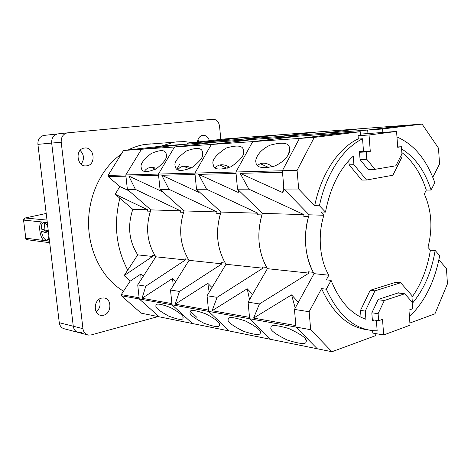 <?xml version="1.0" encoding="UTF-8"?>
<svg xmlns="http://www.w3.org/2000/svg" width="471" height="471" viewBox="0 0 471 471"><rect width="100%" height="100%" fill="white"/><g stroke="black" fill="none" stroke-linecap="round" stroke-linejoin="round"><path stroke-width="0.71" d="M197.991 139.628L198.874 141.895L197.991 139.628M98.945 299.397C101.088 304.172 100.176 308.334 96.208 311.879C100.176 308.334 101.088 304.172 98.945 299.397M80.105 150.408C84.209 154.747 84.544 159.316 81.112 164.108C84.544 159.316 84.209 154.747 80.105 150.408M77.727 332.302L64.58 328.864C61.607 328.163 59.841 326.109 59.275 322.706L37.916 144.356C37.721 139.64 39.629 136.667 43.65 135.448L44.339 135.348M81.412 332.408L78.645 332.544C75.637 331.825 73.841 329.724 73.27 326.238L51.675 143.084C51.48 138.233 53.423 135.189 57.503 133.941L59.935 133.676M197.455 142.059C197.985 138.256 199.716 136.007 202.648 135.307L202.883 135.277C205.974 135.206 208.158 137.014 209.436 140.694M101.654 298.096L103.873 297.943C112.039 298.367 111.798 313.521 103.596 315.211L101.088 315.37C93.017 314.74 93.511 299.609 101.654 298.096M84.615 148.029C94.365 146.575 96.502 164.944 86.717 165.845L86.64 165.857C77.044 167.529 74.518 149.266 84.215 148.082L84.615 148.029M87.447 334.84L78.645 332.544C75.637 331.825 73.841 329.724 73.27 326.238L51.675 143.084C51.48 138.233 53.423 135.189 57.503 133.941L58.204 133.835M158.056 316.571L91.162 334.94L88.377 335.081C85.333 334.363 83.526 332.226 82.949 328.676L61.206 142.201C61.012 137.267 62.973 134.164 67.094 132.893L213.104 119.275C216.636 119.416 218.785 121.748 219.557 126.269L220.805 139.398M192.48 142.625L184.555 141.63L176.507 141.889L174.029 142.224L160.552 146.263M119.852 198.226C113.505 224.143 116.131 248.111 127.729 270.136M150.814 143.849L144.874 144.444C139.186 145.345 133.646 147.176 128.253 149.943M121.182 154.229C101.33 168.1 88.03 196.024 88.566 224.608C89.125 253.192 103.39 279.456 123.532 291.172M48.572 233.345L41.477 231.455C42.343 236.13 43.821 238.956 45.899 239.933L46.435 239.998C47.695 239.851 48.513 238.514 48.89 235.989M47.842 227.234C46.823 224.502 45.64 222.93 44.286 222.512L44.981 230.031L48.277 230.89M41.477 231.455L44.716 230.92L48.395 231.885M44.286 222.512L43.827 222.465C42.084 222.818 41.23 225.014 41.254 229.059L44.981 230.031M44.586 229.925L44.716 230.92M27.565 239.768L25.94 238.191L49.514 241.234M46.982 220.081L25.157 217.991L46.193 213.463L24.939 218.049M49.349 239.833L44.798 240.622C39.941 240.434 37.45 221.794 42.319 222.012L23.715 220.11L25.098 217.991C23.497 219.192 22.985 219.886 23.562 220.069L25.787 238.138C25.499 238.497 26.005 239.027 27.312 239.739M47.271 222.5L42.561 222.018M137.738 254.87L152.604 256.454L152.062 255.4L155.118 255.718C147.087 242.235 145.521 227.399 150.42 211.208L147.364 211.108L147.659 209.783L132.816 209.324C127.305 225.962 128.942 241.146 137.738 254.87L124.161 275.576L130.179 281.122L140.794 274.122L143.208 276.389M139.116 297.772L121.259 294.605L121.383 295.753L139.245 298.955L139.116 297.772M401.816 154.011L402.028 156.943L392.879 175.236L366.538 180.01L353.921 164.679L353.256 156.142C339.473 168.971 330.218 187.629 325.49 212.103L319.45 205.78L314.687 205.692L298.685 189.03L283.96 189.065L282.359 170.749L108.053 175.424L108.183 176.601L125.934 176.166L125.804 174.947L141.483 149.254L123.496 150.484L166.133 145.627L184.65 144.303L141.483 149.254L184.65 144.303L218.538 141.877L174.511 146.987L141.483 149.254L125.804 174.947L127.37 189.419L150.885 209.883C145.292 227.034 146.94 242.671 155.836 256.801L185.45 259.951L184.909 258.844L188.306 259.203C180.122 245.014 178.544 229.383 183.566 212.309L180.175 212.197L180.464 210.802L150.885 209.883M132.816 209.324L115.207 194.252L147.659 209.783M432.79 177.296L439.543 164.008L438.495 148.147L422.069 124.091L382.587 128.972L240.151 139.363L278.909 134.865L225.073 138.916L187.175 143.231L187.264 144.114M422.069 124.091L407.191 125.209L367.686 130.055L367.951 133.587L367.686 130.055L407.191 125.209L359.779 128.777L320.333 133.511L320.421 134.576L320.333 133.511L359.779 128.777L317.26 131.98L278.084 136.596L278.173 137.603L278.084 136.596L317.26 131.98L278.909 134.865L240.151 139.363L240.245 140.323L240.151 139.363L205.909 141.865L205.998 142.772L205.909 141.865L244.149 137.479L205.909 141.865L187.175 143.231M123.496 150.484L108.053 175.424M152.604 256.454L124.161 275.576M310.672 329.694L331.955 351.737L159.227 316.812L139.245 298.955L172.045 304.837L192.421 323.524L172.045 304.837L208.612 311.39L229.348 330.989L208.612 311.39L249.642 318.749L270.672 339.344L249.642 318.749L295.994 327.062L317.242 348.758L295.994 327.062L294.457 309.423L309.141 311.72L310.672 329.694L295.994 327.062L295.865 325.579L253.598 318.084L259.433 303.942L248.087 302.17L249.642 318.749L249.506 317.354L212.115 310.725L217.125 297.325L207.063 295.753L208.612 311.39L208.482 310.077L175.159 304.166L179.492 291.437L170.502 290.03L172.045 304.837L171.915 303.595L142.036 298.29L145.804 286.168L137.72 284.902L139.245 298.955L159.227 316.812L141.123 313.15L121.383 295.753M128.924 190.773L119.834 186.51L115.207 194.252M155.33 169.26L151.268 167.388M108.183 176.601L119.834 186.51M130.179 281.122L121.259 294.605M140.794 274.122L141.053 279.733M367.551 329.806C348.416 327.404 333.097 313.674 321.593 288.617L309.141 311.72M331.955 351.737L375.852 335.564L375.705 333.598M409.894 323.029L434.968 313.798L447.45 283.83L446.437 268.476L438.866 259.827M314.687 205.692C321.181 173.923 338.302 148.442 357.754 139.086L362.546 138.786L363.471 150.891L359.444 151.479L360.068 159.575L368.416 169.843L370.689 169.454M382.587 128.972L382.852 132.545M298.685 189.03L297.089 170.355L314.257 137.408L360.291 131.721L360.574 135.395M376.37 320.38L377.159 330.819L373.821 330.73C354.068 328.982 338.243 315.14 326.338 289.206L331.084 280.363L326.332 279.827L328.811 275.223C319.621 259.639 317.531 235.005 323.889 215.265L320.727 211.979L325.49 212.103M361.051 317.271L360.515 310.395L370.2 290.289L395.899 282.259L400.662 282.765L411.86 295.482L412.413 303.236C424.035 289.424 431.613 271.832 435.139 250.466L430.394 250.148L427.968 247.381C432.837 228.205 431.619 210.396 424.324 193.964L426.308 190.054C420.933 173.569 412.779 161.047 401.834 152.498M411.984 297.207C421.257 284.131 427.397 268.446 430.394 250.148M366.538 180.01L361.757 180.069L349.135 164.832L348.805 160.599M326.338 289.206L321.593 288.617M294.457 309.423L314.057 273.651L328.811 275.223M314.057 273.651C304.878 258.338 302.776 234.169 309.106 214.805L323.889 215.265M283.96 189.065L309.106 214.805M283.783 187.069L282.606 192.557L240.145 173.34L282.494 172.292L282.359 170.749L299.45 138.427L282.359 170.749L297.089 170.355M238.45 190.072L238.232 192.451L198.674 174.364L236.053 173.44L235.918 171.992L252.709 141.63L299.45 138.427L345.402 132.793L299.45 138.427L314.257 137.408M240.145 173.34L248.876 189.148L237.519 189.171L235.918 171.992L252.709 141.63L298.178 136.172L360.291 131.721M396.965 136.961C414.027 144.397 426.644 159.628 434.804 182.66L431.071 190.049L426.308 190.054M435.139 250.466L439.684 255.688C434.786 281.564 424.701 301.893 409.434 316.659M319.45 205.78C325.95 173.817 343.088 148.188 362.546 138.786M353.921 164.679L349.135 164.832M431.071 190.049C424.795 170.785 414.969 157.079 401.586 148.948M331.084 280.363C339.444 301.063 351.048 314.033 365.908 319.273L365.272 311.09L360.515 310.395M399.326 293.133L398.919 292.679L378.219 299.438L371.819 312.897L372.414 320.645L374.157 320.039M365.272 311.09L374.963 290.854L370.2 290.289M374.963 290.854L400.662 282.765M141.135 167.211L141.512 168.865C142.79 172.639 147.87 172.498 156.749 168.435C164.179 162.413 167.388 157.85 166.381 154.747L166.098 153.54C164.997 149.678 160.022 149.678 151.167 153.54C143.626 159.445 140.276 164.008 141.135 167.211M183.095 317.613L183.054 318.155C182.872 320.368 178.032 319.662 168.536 316.029C159.799 311.231 155.577 307.916 155.883 306.085L155.919 305.343C156.166 303.136 161.117 303.913 170.755 307.669C179.498 312.561 183.613 315.882 183.095 317.613M198.674 174.364L206.569 189.242L196.513 189.265L194.912 173.093L211.355 144.462L256.165 139.18L298.178 136.172L252.709 141.63L211.355 144.462L194.912 173.093L195.047 174.458L161.818 175.277L169.001 189.324L160.034 189.348L158.444 174.07L174.511 146.987L218.538 141.877L256.165 139.18L211.355 144.462L174.511 146.987L158.444 174.07L158.58 175.359L128.842 176.095L135.418 189.401L127.37 189.419M196.978 317.466L190.443 311.278M135.418 189.401L180.464 210.802M185.45 259.951L145.804 286.168M137.72 284.902L155.836 256.801M156.79 168.406C150.826 166.563 146.716 167.552 144.462 171.367M142.036 298.29L172.551 278.496L175.765 281.599M173.24 285.644L172.551 278.496M183.631 166.216L189.401 168.853M176.89 169.148L179.622 164.385M162.931 191.95L128.842 176.095M175.13 165.892L175.418 167.105C176.454 171.35 181.953 171.515 191.909 167.599C200.452 161.111 204.043 156.136 202.683 152.675L202.518 151.98C201.7 147.653 196.336 147.323 186.422 150.985C177.72 157.326 173.958 162.295 175.13 165.892M219.504 324.749L219.468 325.049C219.492 327.528 214.293 326.915 203.855 323.212C194.052 318.007 189.442 314.422 190.025 312.438L190.072 311.902C190.125 309.441 195.447 310.13 206.051 313.974C215.853 319.285 220.334 322.876 219.504 324.749M220.487 213.54C215.353 231.602 216.937 248.117 225.25 263.077L221.464 262.677L221.994 263.842L189.036 260.333C179.975 245.479 178.309 229.006 184.043 210.914L216.978 211.938L216.701 213.416L220.487 213.54M169.001 189.324L216.978 211.938M160.034 189.348L184.043 210.914M221.994 263.842L179.492 291.437M170.502 290.03L189.036 260.333M191.456 167.847C185.174 165.15 180.64 165.792 177.867 169.784M175.159 304.166L207.823 283.359L212.015 287.522M209.171 292.244L207.823 283.359M219.745 164.991L227.169 168.353M198.815 191.409L198.833 192.356L199.174 191.744M198.833 192.356L161.818 175.277M213.175 164.408L213.322 165.027C213.975 169.76 219.916 170.325 231.137 166.722C241.14 159.74 245.238 154.282 243.43 150.349L243.425 150.343C243.036 145.533 237.26 144.774 226.104 148.065C215.901 154.871 211.591 160.323 213.175 164.408M260.251 332.738C260.563 335.493 254.952 335.005 243.425 331.266C232.291 325.608 227.199 321.693 228.141 319.526L228.176 319.267C227.952 316.518 233.704 317.089 245.426 320.987C256.554 326.78 261.493 330.695 260.251 332.738L259.886 331.072M261.882 214.917C256.63 234.087 258.214 251.591 266.633 267.416L262.376 266.969L262.889 268.199L225.992 264.272C216.784 248.606 215.112 231.202 220.981 212.062L257.884 213.21L257.619 214.776L261.882 214.917M206.569 189.242L257.884 213.21M196.513 189.265L220.981 212.062M262.889 268.199L217.125 297.325M207.063 295.753L225.992 264.272M229.866 167.323C223.537 163.761 218.685 163.926 215.306 167.817M212.115 310.725L247.234 288.788L252.609 294.322M249.542 299.65L247.234 288.788M260.31 163.72L269.088 167.652M238.232 192.451L239.144 190.749M256.036 162.742C256.242 167.57 262.241 168.736 274.034 166.251C286.115 161.447 290.937 151.886 289.694 148.653L289.471 147.717C288.735 142.689 282.229 141.859 269.954 145.227C258.143 150.785 254.74 159.61 255.989 162.548L256.036 162.742M306.162 341.734C306.103 344.56 299.762 343.977 287.133 339.997C275.093 334.021 269.7 329.877 270.96 327.575L270.978 327.492C270.507 324.637 276.418 324.966 288.717 328.493C301.416 334.463 307.263 338.749 306.244 341.357L306.162 341.734M308.593 216.472C303.242 236.895 304.814 255.512 313.297 272.315L308.481 271.808L308.97 273.109L267.387 268.682C258.055 252.109 256.389 233.663 262.382 213.351L304.013 214.646L303.771 216.313L308.593 216.472M248.876 189.148L304.013 214.646M237.519 189.171L262.382 213.351M308.97 273.109L259.433 303.942M248.087 302.17L267.387 268.682M272.597 166.758C266.568 162.46 261.558 162.024 257.572 165.456M253.598 318.084L291.561 294.899L298.39 302.241M295.217 308.028L291.561 294.899M282.606 192.557L284.248 189.36M396.57 131.438L369.046 134.977L370.277 151.356L366.255 151.95L366.815 159.304L374.916 169.348L395.923 165.768L401.928 153.793L401.427 146.74L397.701 147.288L396.57 131.438L360.474 134.1M401.427 146.74L397.677 146.928M360.568 135.348L358.066 135.713L358.325 139.051M369.046 134.977L358.066 135.713M370.277 151.356L359.473 151.862M366.255 151.95L359.508 152.263M366.815 159.304L360.068 159.557M374.916 169.348L368.151 169.519M383.682 334.958L410.047 325.173L408.963 310.065L412.561 308.799L412.078 302.035L404.754 293.774L384.324 300.516L378.107 313.692L378.643 320.733L382.511 319.373L383.682 334.958L372.808 333.103L372.614 330.63M378.643 320.733L372.343 319.762M404.754 293.774L398.019 292.98M384.324 300.516L378.089 299.709M378.107 313.692L371.872 312.785M59.275 322.706L82.949 328.676M37.916 144.356L61.206 142.201M23.562 220.051L25.787 238.138M43.65 135.448L67.094 132.893M85.522 165.898L86.717 165.845M100.117 315.152L101.088 315.37M174.029 142.224L144.874 144.444M46.435 239.998L49.308 239.504M45.045 222.271L43.827 222.465M49.691 242.695L27.571 239.768M182.925 316.942L183.054 318.155M166.357 156.237L166.098 153.54M219.239 323.63L219.468 325.049M202.542 155.542L202.518 151.98M242.989 154.983L243.43 150.349M288.464 154.547L289.694 148.653M305.703 339.42L306.244 341.357"/></g></svg>
